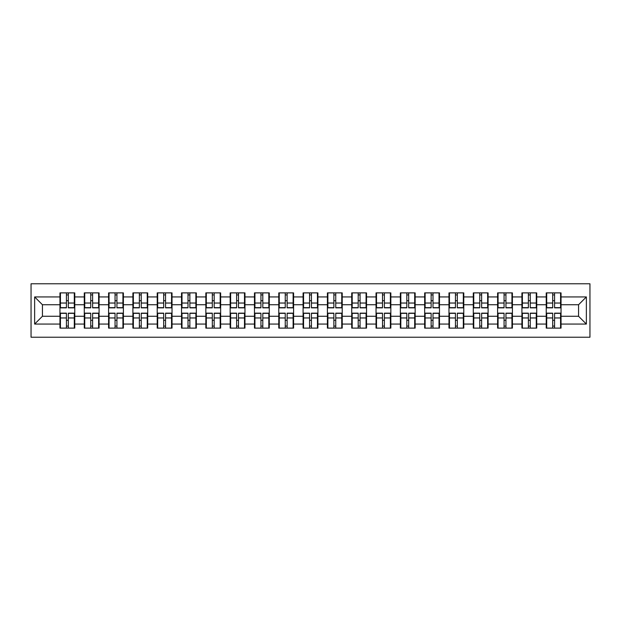 <?xml version="1.0" encoding="UTF-8"?>
<svg xmlns="http://www.w3.org/2000/svg" width="621" height="621" viewBox="0 0 621 621"><rect width="100%" height="100%" fill="white"/><g stroke="black" fill="none" stroke-linecap="round" stroke-linejoin="round"><path stroke-width="0.93" d="M31.05 337.226L589.95 337.226L589.95 283.774L31.05 283.774L31.05 337.226M561.042 320.397L560.569 320.397M546.697 320.397L546.232 320.397M546.232 300.603L546.697 300.603M560.569 300.603L561.042 300.603M561.042 298.577L560.569 298.577M546.697 298.577L546.232 298.577M546.232 322.423L546.697 322.423M560.569 322.423L561.042 322.423M536.723 320.397L536.257 320.397M522.385 320.397L521.919 320.397M521.919 300.603L522.385 300.603M536.257 300.603L536.723 300.603M536.723 298.577L536.257 298.577M522.385 298.577L521.919 298.577M521.919 322.423L522.385 322.423M536.257 322.423L536.723 322.423M512.41 320.397L511.945 320.397M498.073 320.397L497.607 320.397M497.607 300.603L498.073 300.603M511.945 300.603L512.41 300.603M512.41 298.577L511.945 298.577M498.073 298.577L497.607 298.577M497.607 322.423L498.073 322.423M511.945 322.423L512.41 322.423M488.098 320.397L487.632 320.397M473.761 320.397L473.295 320.397M473.295 300.603L473.761 300.603M487.632 300.603L488.098 300.603M488.098 298.577L487.632 298.577M473.761 298.577L473.295 298.577M473.295 322.423L473.761 322.423M487.632 322.423L488.098 322.423M463.786 320.397L463.32 320.397M449.449 320.397L448.975 320.397M448.975 300.603L449.449 300.603M463.32 300.603L463.786 300.603M463.786 298.577L463.32 298.577M449.449 298.577L448.975 298.577M448.975 322.423L449.449 322.423M463.32 322.423L463.786 322.423M439.474 320.397L439 320.397M425.129 320.397L424.663 320.397M424.663 300.603L425.129 300.603M439 300.603L439.474 300.603M439.474 298.577L439 298.577M425.129 298.577L424.663 298.577M424.663 322.423L425.129 322.423M439 322.423L439.474 322.423M415.154 320.397L414.688 320.397M400.817 320.397L400.351 320.397M400.351 300.603L400.817 300.603M414.688 300.603L415.154 300.603M415.154 298.577L414.688 298.577M400.817 298.577L400.351 298.577M400.351 322.423L400.817 322.423M414.688 322.423L415.154 322.423M390.842 320.397L390.376 320.397M376.505 320.397L376.039 320.397M376.039 300.603L376.505 300.603M390.376 300.603L390.842 300.603M390.842 298.577L390.376 298.577M376.505 298.577L376.039 298.577M376.039 322.423L376.505 322.423M390.376 322.423L390.842 322.423M366.53 320.397L366.064 320.397M352.192 320.397L351.727 320.397M351.727 300.603L352.192 300.603M366.064 300.603L366.53 300.603M366.53 298.577L366.064 298.577M352.192 298.577L351.727 298.577M351.727 322.423L352.192 322.423M366.064 322.423L366.53 322.423M342.218 320.397L341.752 320.397M327.88 320.397L327.407 320.397M327.407 300.603L327.88 300.603M341.752 300.603L342.218 300.603M342.218 298.577L341.752 298.577M327.88 298.577L327.407 298.577M327.407 322.423L327.88 322.423M341.752 322.423L342.218 322.423M317.905 320.397L317.432 320.397M303.568 320.397L303.095 320.397M303.095 300.603L303.568 300.603M317.432 300.603L317.905 300.603M317.905 298.577L317.432 298.577M303.568 298.577L303.095 298.577M303.095 322.423L303.568 322.423M317.432 322.423L317.905 322.423M293.593 320.397L293.12 320.397M279.248 320.397L278.782 320.397M278.782 300.603L279.248 300.603M293.12 300.603L293.593 300.603M293.593 298.577L293.12 298.577M279.248 298.577L278.782 298.577M278.782 322.423L279.248 322.423M293.12 322.423L293.593 322.423M269.273 320.397L268.808 320.397M254.936 320.397L254.47 320.397M254.47 300.603L254.936 300.603M268.808 300.603L269.273 300.603M269.273 298.577L268.808 298.577M254.936 298.577L254.47 298.577M254.47 322.423L254.936 322.423M268.808 322.423L269.273 322.423M244.961 320.397L244.495 320.397M230.624 320.397L230.158 320.397M230.158 300.603L230.624 300.603M244.495 300.603L244.961 300.603M244.961 298.577L244.495 298.577M230.624 298.577L230.158 298.577M230.158 322.423L230.624 322.423M244.495 322.423L244.961 322.423M220.649 320.397L220.183 320.397M206.312 320.397L205.846 320.397M205.846 300.603L206.312 300.603M220.183 300.603L220.649 300.603M220.649 298.577L220.183 298.577M206.312 298.577L205.846 298.577M205.846 322.423L206.312 322.423M220.183 322.423L220.649 322.423M196.337 320.397L195.871 320.397M182 320.397L181.526 320.397M181.526 300.603L182 300.603M195.871 300.603L196.337 300.603M196.337 298.577L195.871 298.577M182 298.577L181.526 298.577M181.526 322.423L182 322.423M195.871 322.423L196.337 322.423M172.025 320.397L171.551 320.397M157.68 320.397L157.214 320.397M157.214 300.603L157.68 300.603M171.551 300.603L172.025 300.603M172.025 298.577L171.551 298.577M157.68 298.577L157.214 298.577M157.214 322.423L157.68 322.423M171.551 322.423L172.025 322.423M147.705 320.397L147.239 320.397M133.368 320.397L132.902 320.397M132.902 300.603L133.368 300.603M147.239 300.603L147.705 300.603M147.705 298.577L147.239 298.577M133.368 298.577L132.902 298.577M132.902 322.423L133.368 322.423M147.239 322.423L147.705 322.423M123.393 320.397L122.927 320.397M109.055 320.397L108.59 320.397M108.59 300.603L109.055 300.603M122.927 300.603L123.393 300.603M123.393 298.577L122.927 298.577M109.055 298.577L108.59 298.577M108.59 322.423L109.055 322.423M122.927 322.423L123.393 322.423M99.081 320.397L98.615 320.397M84.743 320.397L84.277 320.397M84.277 300.603L84.743 300.603M98.615 300.603L99.081 300.603M99.081 298.577L98.615 298.577M84.743 298.577L84.277 298.577M84.277 322.423L84.743 322.423M98.615 322.423L99.081 322.423M578.57 316.268L578.57 304.732L561.042 304.732L561.042 316.268L578.57 316.268L586.364 324.061L586.364 296.939L561.042 296.939L561.042 292.887L546.232 292.887L546.232 304.732L536.723 304.732L536.723 316.268L546.232 316.268L546.232 304.732M586.364 324.061L561.042 324.061L561.042 328.113L546.232 328.113L546.232 324.061L536.723 324.061L536.723 328.113L521.919 328.113L521.919 324.061L512.41 324.061L512.41 328.113L497.607 328.113L497.607 324.061L488.098 324.061L488.098 328.113L473.295 328.113L473.295 324.061L463.786 324.061L463.786 328.113L448.975 328.113L448.975 324.061L439.474 324.061L439.474 328.113L424.663 328.113L424.663 324.061L415.154 324.061L415.154 328.113L400.351 328.113L400.351 324.061L390.842 324.061L390.842 328.113L376.039 328.113L376.039 324.061L366.53 324.061L366.53 328.113L351.727 328.113L351.727 324.061L342.218 324.061L342.218 328.113L327.407 328.113L327.407 324.061L317.905 324.061L317.905 328.113L303.095 328.113L303.095 324.061L293.593 324.061L293.593 328.113L278.782 328.113L278.782 324.061L269.273 324.061L269.273 328.113L254.47 328.113L254.47 324.061L244.961 324.061L244.961 328.113L230.158 328.113L230.158 324.061L220.649 324.061L220.649 328.113L205.846 328.113L205.846 324.061L196.337 324.061L196.337 328.113L181.526 328.113L181.526 324.061L172.025 324.061L172.025 328.113L157.214 328.113L157.214 324.061L147.705 324.061L147.705 328.113L132.902 328.113L132.902 324.061L123.393 324.061L123.393 328.113L108.59 328.113L108.59 324.061L99.081 324.061L99.081 328.113L84.277 328.113L84.277 324.061L74.768 324.061L74.768 328.113L59.958 328.113L59.958 324.061L34.636 324.061L34.636 296.939L59.958 296.939L59.958 304.732L42.43 304.732L42.43 316.268L59.958 316.268L59.958 304.732M546.232 296.939L536.723 296.939L536.723 292.887L521.919 292.887L521.919 296.939L512.41 296.939L512.41 292.887L497.607 292.887L497.607 296.939L488.098 296.939L488.098 292.887L473.295 292.887L473.295 296.939L463.786 296.939L463.786 292.887L448.975 292.887L448.975 296.939L439.474 296.939L439.474 292.887L424.663 292.887L424.663 296.939L415.154 296.939L415.154 292.887L400.351 292.887L400.351 296.939L390.842 296.939L390.842 292.887L376.039 292.887L376.039 296.939L366.53 296.939L366.53 292.887L351.727 292.887L351.727 296.939L342.218 296.939L342.218 292.887L327.407 292.887L327.407 296.939L317.905 296.939L317.905 292.887L303.095 292.887L303.095 296.939L293.593 296.939L293.593 292.887L278.782 292.887L278.782 296.939L269.273 296.939L269.273 292.887L254.47 292.887L254.47 296.939L244.961 296.939L244.961 292.887L230.158 292.887L230.158 296.939L220.649 296.939L220.649 292.887L205.846 292.887L205.846 296.939L196.337 296.939L196.337 292.887L181.526 292.887L181.526 296.939L172.025 296.939L172.025 292.887L157.214 292.887L157.214 296.939L147.705 296.939L147.705 292.887L132.902 292.887L132.902 296.939L123.393 296.939L123.393 292.887L108.59 292.887L108.59 296.939L99.081 296.939L99.081 292.887L84.277 292.887L84.277 296.939L74.768 296.939L74.768 292.887L59.958 292.887L59.958 296.939M546.232 316.268L546.232 324.061M536.723 316.268L536.723 324.061M536.723 296.939L536.723 304.732M512.41 316.268L521.919 316.268L521.919 304.732L512.41 304.732L512.41 324.061M521.919 316.268L521.919 324.061M521.919 296.939L521.919 304.732M512.41 296.939L512.41 304.732M488.098 316.268L497.607 316.268L497.607 304.732L488.098 304.732L488.098 324.061M497.607 316.268L497.607 324.061M497.607 296.939L497.607 304.732M488.098 296.939L488.098 304.732M463.786 316.268L473.295 316.268L473.295 304.732L463.786 304.732L463.786 324.061M473.295 316.268L473.295 324.061M473.295 296.939L473.295 304.732M463.786 296.939L463.786 304.732M439.474 316.268L448.975 316.268L448.975 304.732L439.474 304.732L439.474 324.061M448.975 316.268L448.975 324.061M448.975 296.939L448.975 304.732M439.474 296.939L439.474 304.732M415.154 316.268L424.663 316.268L424.663 304.732L415.154 304.732L415.154 324.061M424.663 316.268L424.663 324.061M424.663 296.939L424.663 304.732M415.154 296.939L415.154 304.732M390.842 316.268L400.351 316.268L400.351 304.732L390.842 304.732L390.842 324.061M400.351 316.268L400.351 324.061M400.351 296.939L400.351 304.732M390.842 296.939L390.842 304.732M366.53 316.268L376.039 316.268L376.039 304.732L366.53 304.732L366.53 324.061M376.039 316.268L376.039 324.061M376.039 296.939L376.039 304.732M366.53 296.939L366.53 304.732M342.218 316.268L351.727 316.268L351.727 304.732L342.218 304.732L342.218 324.061M351.727 316.268L351.727 324.061M351.727 296.939L351.727 304.732M342.218 296.939L342.218 304.732M317.905 316.268L327.407 316.268L327.407 304.732L317.905 304.732L317.905 324.061M327.407 316.268L327.407 324.061M327.407 296.939L327.407 304.732M317.905 296.939L317.905 304.732M293.593 316.268L303.095 316.268L303.095 304.732L293.593 304.732L293.593 324.061M303.095 316.268L303.095 324.061M303.095 296.939L303.095 304.732M293.593 296.939L293.593 304.732M269.273 316.268L278.782 316.268L278.782 304.732L269.273 304.732L269.273 324.061M278.782 316.268L278.782 324.061M278.782 296.939L278.782 304.732M269.273 296.939L269.273 304.732M244.961 316.268L254.47 316.268L254.47 304.732L244.961 304.732L244.961 324.061M254.47 316.268L254.47 324.061M254.47 296.939L254.47 304.732M244.961 296.939L244.961 304.732M220.649 316.268L230.158 316.268L230.158 304.732L220.649 304.732L220.649 324.061M230.158 316.268L230.158 324.061M230.158 296.939L230.158 304.732M220.649 296.939L220.649 304.732M196.337 316.268L205.846 316.268L205.846 304.732L196.337 304.732L196.337 324.061M205.846 316.268L205.846 324.061M205.846 296.939L205.846 304.732M196.337 296.939L196.337 304.732M172.025 316.268L181.526 316.268L181.526 304.732L172.025 304.732L172.025 324.061M181.526 316.268L181.526 324.061M181.526 296.939L181.526 304.732M172.025 296.939L172.025 304.732M147.705 316.268L157.214 316.268L157.214 304.732L147.705 304.732L147.705 324.061M157.214 316.268L157.214 324.061M157.214 296.939L157.214 304.732M147.705 296.939L147.705 304.732M123.393 316.268L132.902 316.268L132.902 304.732L123.393 304.732L123.393 324.061M132.902 316.268L132.902 324.061M132.902 296.939L132.902 304.732M123.393 296.939L123.393 304.732M99.081 316.268L108.59 316.268L108.59 304.732L99.081 304.732L99.081 324.061M108.59 316.268L108.59 324.061M108.59 296.939L108.59 304.732M99.081 296.939L99.081 304.732M74.768 316.268L84.277 316.268L84.277 304.732L74.768 304.732L74.768 324.061M84.277 316.268L84.277 324.061M84.277 296.939L84.277 304.732M74.768 296.939L74.768 304.732M74.768 320.397L74.303 320.397M60.431 320.397L59.958 320.397M59.958 300.603L60.431 300.603M74.303 300.603L74.768 300.603M74.768 298.577L74.303 298.577M60.431 298.577L59.958 298.577M59.958 322.423L60.431 322.423M74.303 322.423L74.768 322.423M59.958 316.268L59.958 324.061M42.43 316.268L34.636 324.061M34.636 296.939L42.43 304.732M561.042 316.268L561.042 324.061M561.042 296.939L561.042 304.732M586.364 296.939L578.57 304.732M74.303 292.887L74.303 307.853L68.302 307.853L68.302 292.887M66.431 292.887L66.431 307.853L60.431 307.853L60.431 292.887M66.431 294.913L68.302 294.913M68.302 300.68L66.431 300.68M60.431 328.113L60.431 313.147L66.431 313.147L66.431 328.113M68.302 328.113L68.302 313.147L74.303 313.147L74.303 328.113M68.302 326.087L66.431 326.087M66.431 320.32L68.302 320.32M98.615 292.887L98.615 307.853L92.614 307.853L92.614 292.887M90.744 292.887L90.744 307.853L84.743 307.853L84.743 292.887M90.744 294.913L92.614 294.913M92.614 300.68L90.744 300.68M122.927 292.887L122.927 307.853L116.927 307.853L116.927 292.887M115.056 292.887L115.056 307.853L109.055 307.853L109.055 292.887M115.056 294.913L116.927 294.913M116.927 300.68L115.056 300.68M147.239 292.887L147.239 307.853L141.239 307.853L141.239 292.887M139.368 292.887L139.368 307.853L133.368 307.853L133.368 292.887M139.368 294.913L141.239 294.913M141.239 300.68L139.368 300.68M171.551 292.887L171.551 307.853L165.551 307.853L165.551 292.887M163.68 292.887L163.68 307.853L157.68 307.853L157.68 292.887M163.68 294.913L165.551 294.913M165.551 300.68L163.68 300.68M195.871 292.887L195.871 307.853L189.871 307.853L189.871 292.887M188 292.887L188 307.853L182 307.853L182 292.887M188 294.913L189.871 294.913M189.871 300.68L188 300.68M84.743 328.113L84.743 313.147L90.744 313.147L90.744 328.113M92.614 328.113L92.614 313.147L98.615 313.147L98.615 328.113M92.614 326.087L90.744 326.087M90.744 320.32L92.614 320.32M109.055 328.113L109.055 313.147L115.056 313.147L115.056 328.113M116.927 328.113L116.927 313.147L122.927 313.147L122.927 328.113M116.927 326.087L115.056 326.087M115.056 320.32L116.927 320.32M133.368 328.113L133.368 313.147L139.368 313.147L139.368 328.113M141.239 328.113L141.239 313.147L147.239 313.147L147.239 328.113M141.239 326.087L139.368 326.087M139.368 320.32L141.239 320.32M157.68 328.113L157.68 313.147L163.68 313.147L163.68 328.113M165.551 328.113L165.551 313.147L171.551 313.147L171.551 328.113M165.551 326.087L163.68 326.087M163.68 320.32L165.551 320.32M182 328.113L182 313.147L188 313.147L188 328.113M189.871 328.113L189.871 313.147L195.871 313.147L195.871 328.113M189.871 326.087L188 326.087M188 320.32L189.871 320.32M220.183 292.887L220.183 307.853L214.183 307.853L214.183 292.887M212.312 292.887L212.312 307.853L206.312 307.853L206.312 292.887M212.312 294.913L214.183 294.913M214.183 300.68L212.312 300.68M206.312 328.113L206.312 313.147L212.312 313.147L212.312 328.113M214.183 328.113L214.183 313.147L220.183 313.147L220.183 328.113M214.183 326.087L212.312 326.087M212.312 320.32L214.183 320.32M244.495 292.887L244.495 307.853L238.495 307.853L238.495 292.887M236.624 292.887L236.624 307.853L230.624 307.853L230.624 292.887M236.624 294.913L238.495 294.913M238.495 300.68L236.624 300.68M230.624 328.113L230.624 313.147L236.624 313.147L236.624 328.113M238.495 328.113L238.495 313.147L244.495 313.147L244.495 328.113M238.495 326.087L236.624 326.087M236.624 320.32L238.495 320.32M268.808 292.887L268.808 307.853L262.807 307.853L262.807 292.887M260.936 292.887L260.936 307.853L254.936 307.853L254.936 292.887M260.936 294.913L262.807 294.913M262.807 300.68L260.936 300.68M254.936 328.113L254.936 313.147L260.936 313.147L260.936 328.113M262.807 328.113L262.807 313.147L268.808 313.147L268.808 328.113M262.807 326.087L260.936 326.087M260.936 320.32L262.807 320.32M293.12 292.887L293.12 307.853L287.119 307.853L287.119 292.887M285.249 292.887L285.249 307.853L279.248 307.853L279.248 292.887M285.249 294.913L287.119 294.913M287.119 300.68L285.249 300.68M279.248 328.113L279.248 313.147L285.249 313.147L285.249 328.113M287.119 328.113L287.119 313.147L293.12 313.147L293.12 328.113M287.119 326.087L285.249 326.087M285.249 320.32L287.119 320.32M317.432 292.887L317.432 307.853L311.431 307.853L311.431 292.887M309.569 292.887L309.569 307.853L303.568 307.853L303.568 292.887M309.569 294.913L311.431 294.913M311.431 300.68L309.569 300.68M303.568 328.113L303.568 313.147L309.569 313.147L309.569 328.113M311.431 328.113L311.431 313.147L317.432 313.147L317.432 328.113M311.431 326.087L309.569 326.087M309.569 320.32L311.431 320.32M341.752 292.887L341.752 307.853L335.751 307.853L335.751 292.887M333.881 292.887L333.881 307.853L327.88 307.853L327.88 292.887M333.881 294.913L335.751 294.913M335.751 300.68L333.881 300.68M327.88 328.113L327.88 313.147L333.881 313.147L333.881 328.113M335.751 328.113L335.751 313.147L341.752 313.147L341.752 328.113M335.751 326.087L333.881 326.087M333.881 320.32L335.751 320.32M366.064 292.887L366.064 307.853L360.064 307.853L360.064 292.887M358.193 292.887L358.193 307.853L352.192 307.853L352.192 292.887M358.193 294.913L360.064 294.913M360.064 300.68L358.193 300.68M352.192 328.113L352.192 313.147L358.193 313.147L358.193 328.113M360.064 328.113L360.064 313.147L366.064 313.147L366.064 328.113M360.064 326.087L358.193 326.087M358.193 320.32L360.064 320.32M390.376 292.887L390.376 307.853L384.376 307.853L384.376 292.887M382.505 292.887L382.505 307.853L376.505 307.853L376.505 292.887M382.505 294.913L384.376 294.913M384.376 300.68L382.505 300.68M376.505 328.113L376.505 313.147L382.505 313.147L382.505 328.113M384.376 328.113L384.376 313.147L390.376 313.147L390.376 328.113M384.376 326.087L382.505 326.087M382.505 320.32L384.376 320.32M414.688 292.887L414.688 307.853L408.688 307.853L408.688 292.887M406.817 292.887L406.817 307.853L400.817 307.853L400.817 292.887M406.817 294.913L408.688 294.913M408.688 300.68L406.817 300.68M400.817 328.113L400.817 313.147L406.817 313.147L406.817 328.113M408.688 328.113L408.688 313.147L414.688 313.147L414.688 328.113M408.688 326.087L406.817 326.087M406.817 320.32L408.688 320.32M439 292.887L439 307.853L433 307.853L433 292.887M431.129 292.887L431.129 307.853L425.129 307.853L425.129 292.887M431.129 294.913L433 294.913M433 300.68L431.129 300.68M425.129 328.113L425.129 313.147L431.129 313.147L431.129 328.113M433 328.113L433 313.147L439 313.147L439 328.113M433 326.087L431.129 326.087M431.129 320.32L433 320.32M463.32 292.887L463.32 307.853L457.32 307.853L457.32 292.887M455.449 292.887L455.449 307.853L449.449 307.853L449.449 292.887M455.449 294.913L457.32 294.913M457.32 300.68L455.449 300.68M449.449 328.113L449.449 313.147L455.449 313.147L455.449 328.113M457.32 328.113L457.32 313.147L463.32 313.147L463.32 328.113M457.32 326.087L455.449 326.087M455.449 320.32L457.32 320.32M487.632 292.887L487.632 307.853L481.632 307.853L481.632 292.887M479.761 292.887L479.761 307.853L473.761 307.853L473.761 292.887M479.761 294.913L481.632 294.913M481.632 300.68L479.761 300.68M473.761 328.113L473.761 313.147L479.761 313.147L479.761 328.113M481.632 328.113L481.632 313.147L487.632 313.147L487.632 328.113M481.632 326.087L479.761 326.087M479.761 320.32L481.632 320.32M511.945 292.887L511.945 307.853L505.944 307.853L505.944 292.887M504.073 292.887L504.073 307.853L498.073 307.853L498.073 292.887M504.073 294.913L505.944 294.913M505.944 300.68L504.073 300.68M498.073 328.113L498.073 313.147L504.073 313.147L504.073 328.113M505.944 328.113L505.944 313.147L511.945 313.147L511.945 328.113M505.944 326.087L504.073 326.087M504.073 320.32L505.944 320.32M536.257 292.887L536.257 307.853L530.256 307.853L530.256 292.887M528.386 292.887L528.386 307.853L522.385 307.853L522.385 292.887M528.386 294.913L530.256 294.913M530.256 300.68L528.386 300.68M522.385 328.113L522.385 313.147L528.386 313.147L528.386 328.113M530.256 328.113L530.256 313.147L536.257 313.147L536.257 328.113M530.256 326.087L528.386 326.087M528.386 320.32L530.256 320.32M560.569 292.887L560.569 307.853L554.569 307.853L554.569 292.887M552.698 292.887L552.698 307.853L546.697 307.853L546.697 292.887M552.698 294.913L554.569 294.913M554.569 300.68L552.698 300.68M546.697 328.113L546.697 313.147L552.698 313.147L552.698 328.113M554.569 328.113L554.569 313.147L560.569 313.147L560.569 328.113M554.569 326.087L552.698 326.087M552.698 320.32L554.569 320.32M66.431 303.04L60.431 303.04M66.431 307.651L60.431 307.651M74.303 303.04L68.302 303.04M74.303 307.651L68.302 307.651M68.302 317.96L74.303 317.96M68.302 313.349L74.303 313.349M60.431 317.96L66.431 317.96M60.431 313.349L66.431 313.349M90.744 303.04L84.743 303.04M90.744 307.651L84.743 307.651M98.615 303.04L92.614 303.04M98.615 307.651L92.614 307.651M115.056 303.04L109.055 303.04M115.056 307.651L109.055 307.651M122.927 303.04L116.927 303.04M122.927 307.651L116.927 307.651M139.368 303.04L133.368 303.04M139.368 307.651L133.368 307.651M147.239 303.04L141.239 303.04M147.239 307.651L141.239 307.651M163.68 303.04L157.68 303.04M163.68 307.651L157.68 307.651M171.551 303.04L165.551 303.04M171.551 307.651L165.551 307.651M188 303.04L182 303.04M188 307.651L182 307.651M195.871 303.04L189.871 303.04M195.871 307.651L189.871 307.651M92.614 317.96L98.615 317.96M92.614 313.349L98.615 313.349M84.743 317.96L90.744 317.96M84.743 313.349L90.744 313.349M116.927 317.96L122.927 317.96M116.927 313.349L122.927 313.349M109.055 317.96L115.056 317.96M109.055 313.349L115.056 313.349M141.239 317.96L147.239 317.96M141.239 313.349L147.239 313.349M133.368 317.96L139.368 317.96M133.368 313.349L139.368 313.349M165.551 317.96L171.551 317.96M165.551 313.349L171.551 313.349M157.68 317.96L163.68 317.96M157.68 313.349L163.68 313.349M189.871 317.96L195.871 317.96M189.871 313.349L195.871 313.349M182 317.96L188 317.96M182 313.349L188 313.349M212.312 303.04L206.312 303.04M212.312 307.651L206.312 307.651M220.183 303.04L214.183 303.04M220.183 307.651L214.183 307.651M214.183 317.96L220.183 317.96M214.183 313.349L220.183 313.349M206.312 317.96L212.312 317.96M206.312 313.349L212.312 313.349M236.624 303.04L230.624 303.04M236.624 307.651L230.624 307.651M244.495 303.04L238.495 303.04M244.495 307.651L238.495 307.651M238.495 317.96L244.495 317.96M238.495 313.349L244.495 313.349M230.624 317.96L236.624 317.96M230.624 313.349L236.624 313.349M260.936 303.04L254.936 303.04M260.936 307.651L254.936 307.651M268.808 303.04L262.807 303.04M268.808 307.651L262.807 307.651M262.807 317.96L268.808 317.96M262.807 313.349L268.808 313.349M254.936 317.96L260.936 317.96M254.936 313.349L260.936 313.349M285.249 303.04L279.248 303.04M285.249 307.651L279.248 307.651M293.12 303.04L287.119 303.04M293.12 307.651L287.119 307.651M287.119 317.96L293.12 317.96M287.119 313.349L293.12 313.349M279.248 317.96L285.249 317.96M279.248 313.349L285.249 313.349M309.569 303.04L303.568 303.04M309.569 307.651L303.568 307.651M317.432 303.04L311.431 303.04M317.432 307.651L311.431 307.651M311.431 317.96L317.432 317.96M311.431 313.349L317.432 313.349M303.568 317.96L309.569 317.96M303.568 313.349L309.569 313.349M333.881 303.04L327.88 303.04M333.881 307.651L327.88 307.651M341.752 303.04L335.751 303.04M341.752 307.651L335.751 307.651M335.751 317.96L341.752 317.96M335.751 313.349L341.752 313.349M327.88 317.96L333.881 317.96M327.88 313.349L333.881 313.349M358.193 303.04L352.192 303.04M358.193 307.651L352.192 307.651M366.064 303.04L360.064 303.04M366.064 307.651L360.064 307.651M360.064 317.96L366.064 317.96M360.064 313.349L366.064 313.349M352.192 317.96L358.193 317.96M352.192 313.349L358.193 313.349M382.505 303.04L376.505 303.04M382.505 307.651L376.505 307.651M390.376 303.04L384.376 303.04M390.376 307.651L384.376 307.651M384.376 317.96L390.376 317.96M384.376 313.349L390.376 313.349M376.505 317.96L382.505 317.96M376.505 313.349L382.505 313.349M406.817 303.04L400.817 303.04M406.817 307.651L400.817 307.651M414.688 303.04L408.688 303.04M414.688 307.651L408.688 307.651M408.688 317.96L414.688 317.96M408.688 313.349L414.688 313.349M400.817 317.96L406.817 317.96M400.817 313.349L406.817 313.349M431.129 303.04L425.129 303.04M431.129 307.651L425.129 307.651M439 303.04L433 303.04M439 307.651L433 307.651M433 317.96L439 317.96M433 313.349L439 313.349M425.129 317.96L431.129 317.96M425.129 313.349L431.129 313.349M455.449 303.04L449.449 303.04M455.449 307.651L449.449 307.651M463.32 303.04L457.32 303.04M463.32 307.651L457.32 307.651M457.32 317.96L463.32 317.96M457.32 313.349L463.32 313.349M449.449 317.96L455.449 317.96M449.449 313.349L455.449 313.349M479.761 303.04L473.761 303.04M479.761 307.651L473.761 307.651M487.632 303.04L481.632 303.04M487.632 307.651L481.632 307.651M481.632 317.96L487.632 317.96M481.632 313.349L487.632 313.349M473.761 317.96L479.761 317.96M473.761 313.349L479.761 313.349M504.073 303.04L498.073 303.04M504.073 307.651L498.073 307.651M511.945 303.04L505.944 303.04M511.945 307.651L505.944 307.651M505.944 317.96L511.945 317.96M505.944 313.349L511.945 313.349M498.073 317.96L504.073 317.96M498.073 313.349L504.073 313.349M528.386 303.04L522.385 303.04M528.386 307.651L522.385 307.651M536.257 303.04L530.256 303.04M536.257 307.651L530.256 307.651M530.256 317.96L536.257 317.96M530.256 313.349L536.257 313.349M522.385 317.96L528.386 317.96M522.385 313.349L528.386 313.349M552.698 303.04L546.697 303.04M552.698 307.651L546.697 307.651M560.569 303.04L554.569 303.04M560.569 307.651L554.569 307.651M554.569 317.96L560.569 317.96M554.569 313.349L560.569 313.349M546.697 317.96L552.698 317.96M546.697 313.349L552.698 313.349"/></g></svg>
